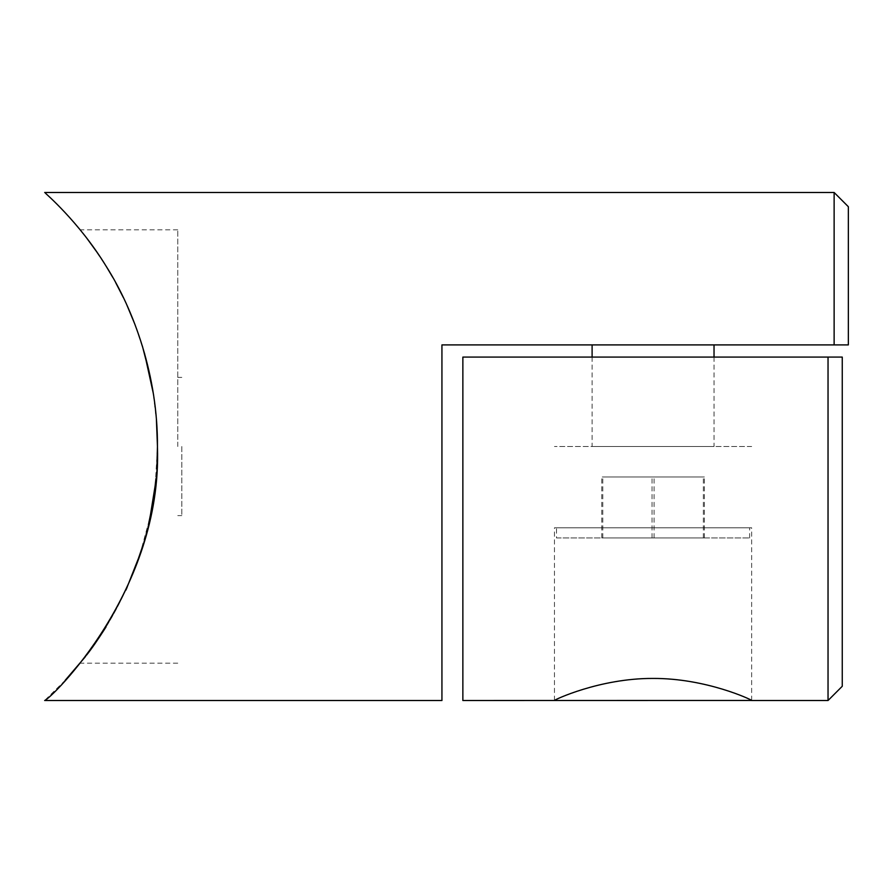 <?xml version="1.0" encoding="UTF-8"?>
<svg xmlns="http://www.w3.org/2000/svg" width="893" height="893" viewBox="0 0 893 893"><rect width="100%" height="100%" fill="white"/><g stroke="black" fill="none" stroke-linecap="round" stroke-linejoin="round"><path stroke-width="0.67" stroke-dasharray="4.46 3.35" d="M834.129 192.486L834.129 344.899L441.935 344.899L441.935 700.514M44.65 192.486C44.605 192.631 78.964 221.687 106.222 266.348M112.797 277.444C124.428 297.536 134.274 320.375 142.355 345.971M150.214 376.511L152.591 389.069M153.54 394.929L156.42 420.09M157.447 445.964C157.458 466.481 155.695 486.674 152.134 506.554M148.83 522.829L142.445 546.739M134.999 568.428L127.04 587.561M125.835 590.184C113.188 616.572 99.815 638.584 85.706 656.221M65.2 680.299L44.65 700.514M834.129 344.899L848.35 344.899L848.35 206.718M714.032 344.899L592.104 344.899L714.032 344.899M86.833 238.241L80.169 229.825C81.654 230.506 90.483 242.907 106.647 267.029C130.914 304.926 158.15 372.615 157.447 446.533M156.978 464.36L155.929 478.715M154.645 490.168C146.173 559.185 115.789 614.663 95.484 642.96M87.112 654.39L86.509 655.183M106.021 626.975C112.842 616.17 119.629 603.512 126.393 588.978M139.866 554.799L150.158 516.757M155.304 484.776L157.447 446.5M156.632 422.981L153.283 393.288M144.499 353.248L134.955 324.449M127.018 305.384L123.357 297.57M115.688 282.635C109.013 270.601 102.773 260.443 96.946 252.161M177.763 446.5L177.763 229.825L177.763 446.5M181.826 446.5L181.826 515.596L181.826 446.5M714.032 357.088L714.032 446.5L592.104 446.5L714.032 446.5M751.66 527.785L554.464 527.785L751.66 527.785L751.66 700.458M556.495 527.785L749.629 527.785L556.495 527.785L749.629 527.785L556.495 527.785L556.495 537.943L749.629 537.943L556.495 537.943M828.034 700.514L828.034 357.088L462.864 357.088L462.864 700.514M842.255 686.282L842.255 357.088M554.464 700.458L554.464 527.785M602.786 537.943L704.376 537.943L602.786 537.943L602.786 476.985L601.759 476.985L704.376 476.985L602.786 476.985M654.089 537.943L654.089 476.985M704.376 537.943L704.376 476.985M703.349 537.943L703.349 476.985M652.046 537.943L652.046 476.985M601.759 537.943L601.759 476.985M751.66 446.5L554.464 446.5L751.66 446.5M177.763 229.825L80.169 229.825M177.763 663.175L80.169 663.175M181.826 377.404L177.763 377.404M181.826 515.596L177.763 515.596M592.104 357.088L592.104 446.5M749.629 537.943L749.629 527.785"/><path stroke-width="1.34" d="M441.935 700.514L441.935 344.899L834.129 344.899L834.129 192.486L44.65 192.486C44.695 192.698 78.874 221.654 106.021 266.036C134.207 310.306 158.005 376.634 157.447 446.958C162.403 590.742 50.722 699.018 44.65 700.514L441.935 700.514M106.222 266.348L112.797 277.444M142.355 345.971L150.214 376.511M152.591 389.069L153.54 394.929M156.42 420.09L157.447 445.964M152.134 506.554L148.83 522.829M142.445 546.739L134.999 568.428M127.04 587.561L125.835 590.184M85.706 656.221L84.891 657.27M84.746 657.449L65.2 680.299M834.129 192.486L848.35 206.718L848.35 344.899L834.129 344.899M157.447 446.533L156.978 464.36M155.929 478.715L154.645 490.168M95.484 642.96L87.112 654.39M86.509 655.183C91.544 648.887 98.04 639.488 106.021 626.975M126.393 588.978L139.866 554.799M150.158 516.757L155.304 484.776M157.447 446.5L156.632 422.981M153.283 393.288L144.499 353.248M134.955 324.449L127.018 305.384M123.357 297.57L115.688 282.635M96.946 252.161L86.833 238.241M714.032 344.899L714.032 357.088M554.598 700.514L554.464 700.458C553.627 700.157 599.583 678.267 652.694 678.434C706.33 678.1 752.509 700.179 751.66 700.458L462.864 700.514L462.864 357.088L842.255 357.088L842.255 686.282L828.034 700.514L828.034 357.088L842.255 357.088M592.104 344.899L592.104 357.088M828.034 700.514L751.538 700.514"/></g></svg>
